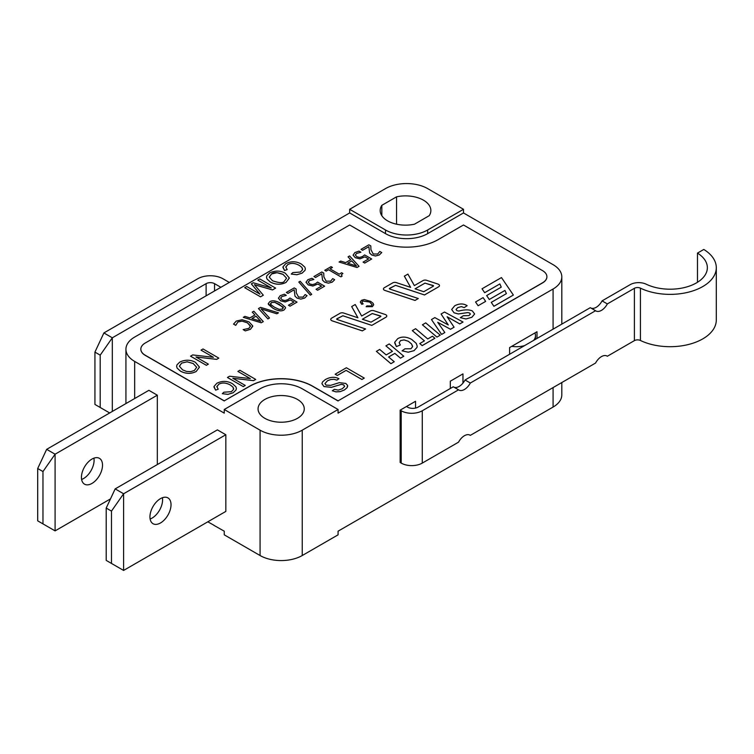 <?xml version="1.0" encoding="UTF-8"?>
<svg xmlns="http://www.w3.org/2000/svg" width="754" height="754" viewBox="0 0 754 754"><rect width="100%" height="100%" fill="white"/><g stroke="black" fill="none" stroke-linecap="round" stroke-linejoin="round"><path stroke-width="1.13" d="M401.203 463.097L400.148 462.485L400.148 410.157L401.203 410.77L401.203 463.097A14.901 8.605 0 0 0 422.278 463.097L422.278 410.77A14.901 8.605 180 0 1 401.203 410.77M640.429 340.478L640.429 288.151A4.467 2.582 0 0 0 634.397 288.301L634.397 340.629A4.467 2.582 180 0 1 640.429 340.478A46.201 26.673 0 0 0 689.646 344.192A46.201 26.673 0 0 0 716.3 320.026L716.3 267.689A46.201 26.673 0 0 0 703.802 249.451L697.478 253.099L697.478 282.288M640.429 288.151A46.201 26.673 0 0 0 689.646 291.864A46.201 26.673 0 0 0 716.3 267.689M590.91 308.037A11.178 6.456 120 0 0 602.069 300.884L630.193 284.644A11.923 6.88 180 0 1 646.253 284.22A37.266 21.517 180 0 0 685.904 287.17A37.266 21.517 180 0 0 707.356 267.689A37.266 21.517 180 0 0 697.478 253.099M602.069 300.884L607.347 303.919L634.397 288.301M453.899 387.141A11.178 6.456 120 0 0 465.058 379.978L470.336 383.023A11.178 6.456 -60 0 1 458.847 390.025A11.178 6.456 -60 0 1 458.545 389.827L453.277 386.783L418.065 407.113A7.455 4.307 0 0 1 407.528 407.113L406.472 406.51L415.539 401.269L415.539 408.074M607.347 303.919A11.178 6.456 -60 0 1 595.858 310.921A11.178 6.456 -60 0 1 595.556 310.723L590.288 307.679L465.058 379.978M422.278 463.097L458.545 442.155A11.178 6.456 -60 0 1 470.025 435.162A11.178 6.456 -60 0 1 470.336 435.36L595.556 363.051A11.178 6.456 -60 0 1 607.045 356.058A11.178 6.456 -60 0 1 607.347 356.256L606.725 355.897M470.336 435.36L469.714 434.992M400.148 410.157L406.472 406.51M422.278 410.77L458.545 389.827M470.336 383.023L595.556 310.723M634.397 340.629L607.347 356.256M511.712 346.359A19.076 11.018 0 0 0 524.548 345.634M450.317 388.498L450.317 381.194L462.965 373.89L462.965 383.117M509.6 354.267L509.6 347.575L536.999 331.751L536.999 338.452M553.078 289.008L338.075 413.135L338.075 409.488L302.241 430.176A29.811 17.21 180 0 1 260.083 430.176L224.249 409.488L224.249 413.135L134.664 361.42A29.811 17.21 180 0 1 125.927 349.243A29.811 17.21 180 0 1 134.664 337.076L349.668 212.948L349.668 209.292L385.501 188.604A29.811 17.21 180 0 1 427.659 188.604L463.493 209.292L463.493 212.948L553.078 264.663A29.811 17.21 180 0 1 561.805 276.841A29.811 17.21 180 0 1 553.078 289.008L553.078 329.168M533.653 340.384A19.076 11.018 0 0 0 535.481 335.681A19.076 11.018 0 0 0 534.897 332.976M157.322 395.19L55.089 454.21L46.663 449.346L148.887 390.318L157.322 395.19L157.322 464.558M55.089 530.882L42.969 523.889L42.969 471.552L55.089 454.21L55.089 530.882L110.489 498.894M102.516 465.161A14.901 8.605 -60 0 1 96.012 480.166A14.901 8.605 -60 0 1 84.523 484.162A14.901 8.605 -60 0 1 84.523 466.943A14.901 8.605 -60 0 1 99.434 458.338A14.901 8.605 -60 0 1 102.516 465.161M81.62 479.459A14.901 8.605 120 0 0 94.09 460.298A14.901 8.605 120 0 0 93.911 458.168M46.663 449.346L37.7 468.507L37.7 520.844L42.969 523.889M42.969 471.552L37.7 468.507M225.832 434.738L123.599 493.766L115.164 488.894L217.397 429.874L225.832 434.738L225.832 511.41L123.599 570.429L111.479 563.436L111.479 511.108L123.599 493.766L123.599 570.429M171.026 504.718A14.901 8.605 -60 0 1 164.513 519.713A14.901 8.605 -60 0 1 153.034 523.71A14.901 8.605 -60 0 1 153.034 506.499A14.901 8.605 -60 0 1 167.935 497.894A14.901 8.605 -60 0 1 171.026 504.718M150.121 519.016A14.901 8.605 120 0 0 162.591 499.845A14.901 8.605 120 0 0 162.412 497.725M115.164 488.894L106.21 508.064L106.21 560.392L111.479 563.436M111.479 511.108L106.21 508.064M207.802 521.815L213.816 525.161M561.805 382.542L561.805 394.889A29.811 17.21 0 0 1 553.078 407.056L338.075 531.184L338.075 534.84L302.241 555.528A29.811 17.21 180 0 1 260.083 555.528L224.249 534.84L224.249 531.184L213.712 525.227M374.964 239.602A44.712 25.815 0 0 0 438.197 239.602L463.493 224.994L542.541 270.629A14.901 8.605 180 0 1 546.904 276.718A14.901 8.605 180 0 1 542.541 282.797L338.075 400.845L312.778 386.246A44.712 25.815 0 0 0 249.546 386.246L224.249 400.845L145.202 355.209A14.901 8.605 180 0 1 140.838 349.13A14.901 8.605 180 0 1 145.202 343.042L349.668 224.994L374.964 239.602M361.911 379.498L364.286 378.103L346.369 367.754L335.172 374.22L337.292 375.445L346.114 370.355L361.911 379.498L364.286 378.103M335.172 374.22L337.292 375.473L346.114 370.374L361.911 379.469M361.939 302.147L362.749 301.016L369.649 302.043L372.127 304.691M360.289 301.996L361.722 304.296L363.126 303.9L361.939 302.241L362.749 300.987L369.649 302.015L372.127 304.729L371.185 305.945L366.868 305.898L366.171 306.68L372.363 306.671L373.701 304.767L373.117 303.325L370.714 301.393L364.248 299.545L361.468 300.346L360.289 302.071L361.722 304.277L363.126 303.871M271.176 287.868L257.793 280.12L271.252 287.896L253.221 282.769L251.336 283.881L259.913 294.135M254.437 284.72L272.477 289.932L275.615 288.113L259.81 278.961L257.793 280.12M251.336 283.853L259.951 294.154L246.718 286.52L244.711 287.679L260.516 296.831L263.325 295.21L254.437 284.692L272.477 289.904L275.615 288.094M266.492 277.199L266.991 278.98L270.318 282.024C275.691 284.842 280.95 284.965 286.077 282.392L289.31 277.943L285.257 273.165C280.252 270.507 275.078 270.422 269.725 272.929L266.869 275.71L266.492 277.199L266.991 278.952L270.318 281.996C275.691 284.814 280.95 284.937 286.077 282.373L289.31 278.094M285.775 267.189L287.764 264.588C291.119 262.76 294.984 263.023 299.366 265.408L301.911 267.444L302.533 269.791L300.356 272.053L292.825 272.59L291.261 274.07L296.906 274.748L302.1 273.146L304.993 270.375L305.361 268.914L304.88 267.189L301.515 264.154C296.369 261.167 291.129 261.007 285.785 263.655L282.967 266.85L284.531 270.516L287.161 269.612L285.804 266.916L287.764 264.616C291.119 262.778 294.984 263.052 299.366 265.427L301.911 267.463L302.627 269.159M305.361 268.914L304.993 270.356L302.1 273.118L296.906 274.72L291.261 274.07M235.804 325.285L237.915 321.958L242.062 321.1L247.425 322.825L250.469 325.898L248.99 328.339L243.137 329.621L245.295 330.893L250.441 329.319L252.731 325.879L249.037 321.892L242.1 319.724L236.256 321.091L233.552 324.116L235.691 325.342L237.915 321.977L242.062 321.119L247.425 322.844L250.507 326.322M252.769 326.246L250.441 329.291L245.295 330.865L243.137 329.621M252.27 312.156L254.927 314.993L249.876 317.905L244.937 316.369L243.297 317.34L261.233 322.797L263.297 321.59L253.834 311.232L252.27 312.137L254.909 314.993M267.934 318.933L269.508 317.999L261.091 308.914L276.831 313.777L278.471 312.825L260.535 307.359L258.471 308.556L267.934 318.933L269.508 317.999M261.12 308.942L276.831 313.796L278.471 312.825M268.236 303.645L272.882 308.179C277.595 310.959 281.308 311.562 284.032 309.979L285.54 308.028L285.332 307.189L280.912 303.504C276.171 300.695 272.448 300.092 269.743 301.704L268.236 303.645L268.443 304.456L272.882 308.15C277.595 310.94 281.308 311.543 284.032 309.951L285.54 308.009M278.405 298.047L280.62 300.789L285.238 301.949L290.281 299.941L293.928 302.043L288.433 305.21L290.045 306.171L297.038 302.128L289.979 298.028L287.896 299.621L284.984 300.573L282.222 299.875L280.677 298.188L281.845 296.576L286.294 295.342L284.352 294.201L280.224 295.653L278.414 298.235L280.62 300.818L285.238 301.968L290.281 299.96L293.909 302.052M297.057 298.103L300.827 299.102L304.644 298.075L307.067 295.672L305.134 294.55L303.099 297.104L298.556 297.104L296.265 292.778L296.152 289.027L294.22 287.915L286.341 292.458L287.934 293.372L294.183 289.762L294.984 296.143L297.057 298.103L300.827 299.074L304.644 298.047L307.067 295.672M286.341 292.458L287.934 293.4L294.183 289.762L294.984 296.115L297.057 298.075M298.82 282.053L310.337 295.163L311.713 294.343L300.167 281.251L298.82 282.034L310.337 295.134L311.713 294.343M305.992 282.119L308.207 284.861L312.835 286.011L317.877 284.004L321.524 286.115L316.03 289.282L317.641 290.233L324.635 286.2L317.575 282.1L315.492 283.692L312.571 284.635L309.809 283.947L308.263 282.26L309.442 280.648L313.881 279.414L311.949 278.273L307.821 279.725L306.011 282.307L308.207 284.88L312.835 286.039L317.877 284.032L321.496 286.124M324.654 282.175L328.424 283.174L332.231 282.147L334.663 279.734L332.731 278.622L330.695 281.176L326.152 281.176L323.862 276.841L323.749 273.099L321.807 271.987L313.937 276.529L315.53 277.444L321.779 273.834L322.571 280.205L324.654 282.175L328.424 283.146L332.231 282.119L334.663 279.734M313.937 276.529L315.53 277.472L321.779 273.834L322.571 280.186L324.654 282.147M324.767 270.281L326.162 271.11L328.537 269.743L340.883 276.869L342.09 276.171L341.364 274.795L342.882 273.485L341.628 272.76L339.215 274.154L330.035 268.848L332.448 267.453L331.053 266.652L324.767 270.281L326.162 271.082L328.537 269.715L340.883 276.841L342.09 276.152M330.054 268.867L332.448 267.453M341.364 274.824L342.882 273.485M339.055 262.024L357 267.51L359.055 266.322L349.592 255.945L348.028 256.85L350.695 259.696L345.634 262.618L340.704 261.072L339.055 262.024L357 267.491L359.055 266.303M348.028 256.85L350.676 259.706M363.098 262.109L364.7 263.061L371.694 258.999L364.634 254.927L362.561 256.52L359.639 257.463L356.878 256.775L355.332 255.088L356.51 253.476L360.949 252.213L359.008 251.101L354.889 252.552L353.07 255.135L355.275 257.689L359.894 258.839L364.936 256.86L368.565 258.952L363.098 262.109L364.7 263.042L371.694 258.999M353.07 255.163L355.275 257.708L359.894 258.867L364.936 256.831L368.583 258.942M368.847 246.69L369.639 253.014L371.722 254.975L375.483 256.002L379.3 254.975L381.731 252.562L379.79 251.45L377.754 254.004L373.221 254.004L370.921 249.668L370.808 245.927L368.876 244.814L361.006 249.357L362.589 250.271L368.847 246.69L369.639 253.033L371.722 255.003L375.483 255.974L379.3 254.946L381.731 252.562M361.006 249.357L362.589 250.3L368.847 246.662M176.606 366.312L177.105 368.093L180.432 371.138C185.804 373.956 191.064 374.078 196.191 371.505L199.424 367.057L195.371 362.278C190.366 359.62 185.192 359.535 179.838 362.043L176.983 364.823L176.606 366.312L177.105 368.065L180.432 371.109C185.804 373.927 191.064 374.05 196.191 371.486L199.424 367.207M196.002 357L216.681 359.366L218.82 358.122L203.014 348.97L201.016 350.129L213.373 357.283M201.016 350.129L213.42 357.292L192.694 354.927L190.555 356.161L206.36 365.313L208.358 364.135L195.955 356.972L216.681 359.338L218.82 358.103M230.413 385.049L232.958 387.085L233.58 389.413L231.403 391.675L223.872 392.212L222.307 393.682L227.953 394.342L233.156 392.74L236.04 389.978L236.407 388.508L235.927 386.811L232.562 383.777C227.416 380.789 222.176 380.619 216.841 383.277L214.013 386.472L215.587 390.138L218.208 389.234L216.85 386.538L218.811 384.238C222.166 382.401 226.03 382.674 230.413 385.049L232.958 387.066L233.674 388.772M222.307 393.682L227.953 394.37L233.156 392.768L236.04 389.997L236.407 388.536M232.892 378.301L253.561 380.657L255.71 379.422L239.904 370.271L237.896 371.42L250.262 378.583M237.896 371.42L250.309 378.593L229.584 376.227L227.444 377.462L243.25 386.613L245.248 385.435L232.835 378.272L253.561 380.638L255.71 379.394M385.916 345.869L392.419 351.336L386.189 354.936L379.696 349.441L376.378 351.364L390.921 363.673L394.238 361.741L388.612 356.991L394.842 353.39L400.468 358.141L403.786 356.246L389.234 343.937L385.916 345.85L392.4 351.345M388.63 357L394.842 353.419L400.468 358.169L403.786 356.227M408.348 341.317L411.571 344.003L412.561 346.755L410.921 348.772L404.945 348.81L402.099 350.836L408.253 352.212L414.05 350.667L417.009 347.406L417.207 346.19L416.227 343.353L411.759 339.479C406.547 336.614 401.873 336.331 397.735 338.65L394.738 342.212L396.406 346.576L400.317 344.964L399.158 342.693L400.6 340.582L404.078 339.931L408.348 341.289L411.571 343.984L412.608 346.331M394.681 342.853L396.406 346.595L400.317 344.964M412.306 330.638L424.398 340.865L419.761 343.551L422.193 345.596L434.888 338.263L432.457 336.218L427.735 338.942L415.624 328.697L412.306 330.62L424.417 340.855M419.761 343.551L422.193 345.624L434.888 338.263M422.4 324.795L436.943 337.104L440.261 335.162L425.718 322.872L422.4 324.795L436.943 337.085L440.261 335.162M437.763 322.344L450.496 329.281L454.087 327.208L447.103 316.737L459.77 323.9L463.022 322.024L444.492 312.033L441.081 314.003L448.3 324.955L434.832 317.604L431.476 319.545L441.599 334.418L444.822 332.533L437.735 322.307L450.496 329.253L454.087 327.179M441.081 314.003L448.272 324.946M447.122 316.784L459.77 323.928L463.022 322.024M456.047 309.46L457.763 307.613L461.401 306.614L464.172 307.623L467.15 305.672C463.446 303.372 459.299 303.41 454.709 305.785L451.684 309.479L454.04 312.806L458.309 313.966L467.8 312.599L469.601 313.023L470.383 314.069M451.684 309.489L454.04 312.778L458.309 313.937L467.8 312.58L469.601 313.004L470.373 314.126L468.95 315.577L463.352 315.728L460.336 317.66L465.981 318.98L471.863 317.293L474.634 313.994L472.353 310.931C468.913 309.479 464.407 309.526 458.828 311.072L456.896 310.648L456.047 309.442L457.763 307.585L461.401 306.595L464.172 307.594L467.15 305.672M404.361 276.171L410.628 287.359L396.302 282.599A2.978 1.725 0 0 0 392.711 282.873L384.314 287.717A2.978 1.725 0 0 0 383.437 288.933L383.437 288.961A2.978 1.725 0 0 0 383.437 288.961A2.978 1.725 0 0 0 384.936 290.45L415.011 300.45L418.281 298.527L389.695 289.027L389.535 288.358L395.558 285.351L424.493 294.974L438.611 286.822A2.978 1.725 0 0 0 439.478 285.606A2.978 1.725 0 0 0 439.478 285.596A2.978 1.725 0 0 0 437.989 284.088L426.613 280.309A2.978 1.725 0 0 0 423.022 280.582L414.342 285.596L407.914 274.098L404.361 276.143L410.61 287.349M389.318 288.669L395.558 285.332L424.493 294.946L438.611 286.803A2.978 1.725 0 0 0 439.478 285.577L439.478 285.606M371.797 325.398L385.907 317.246A2.978 1.725 0 0 0 386.783 316.03A2.978 1.725 0 0 0 386.783 316.02A2.978 1.725 0 0 0 385.294 314.512L373.918 310.733A2.978 1.725 0 0 0 370.327 311.006L361.647 316.02L355.219 304.522L351.666 306.567L357.933 317.783L343.607 313.023A2.978 1.725 0 0 0 340.016 313.296L331.619 318.141A2.978 1.725 0 0 0 330.742 319.357A2.978 1.725 0 0 0 330.742 319.385A2.978 1.725 0 0 0 332.241 320.874L362.316 330.874L365.586 328.961L337 319.46L336.84 318.801L342.863 315.775L371.797 325.398L385.907 317.227A2.978 1.725 0 0 0 386.783 316.001L386.783 316.001M351.666 306.567L357.914 317.783M482.023 288.791L484.671 292.712L499.864 283.919L501.25 287.142L486.641 295.577L489.289 299.47L504.944 290.45L506.386 293.645L491.269 302.373L493.917 306.265L513.361 295.04L501.467 277.566L482.023 288.791L484.671 292.684L499.864 283.919L501.25 287.142M491.269 302.373L493.917 306.294L513.361 295.059M486.641 295.577L489.289 299.489L504.944 290.431L506.396 293.636M475.557 301.996L478.111 305.728L485.651 301.393L483.097 297.623L475.557 301.977L478.111 305.747L485.651 301.374M321.93 383.692L323.966 386.548L331.374 387.311L341.373 384.333L343.664 384.851L344.578 386.519L342.222 388.791L338.216 390.11L334.399 389.337L332.307 390.751L336.011 391.892L340.243 391.628L344.408 389.969L347.085 387.707L347.556 385.351L345.784 383.437L339.357 382.655L330.667 385.351L326.039 385.115L324.965 383.598L327.443 380.808L330.733 379.526L333.928 379.29L336.878 380.139L338.932 378.706C334.795 376.585 330.224 376.887 325.219 379.62L322.476 382.024L321.93 383.673L323.966 386.566L331.374 387.339L341.373 384.351L343.664 384.879L344.606 386.218M269.301 276.982L271.534 273.985L277.038 272.703L283.08 274.418L286.567 278.188L284.267 281.346C283.07 283.212 279.14 283.023 272.496 280.761L269.301 277.161L271.534 273.956C273.617 272.071 277.472 272.213 283.08 274.39L286.567 278.179M251.959 318.546L256.03 316.199L260.705 321.251M270.394 303.702L270.752 304.55L271.27 302.58L274.739 302.288L279.319 304.418L283.4 307.962L283.042 307.095L282.505 309.074L279.131 309.376L274.465 307.236L270.752 304.55L271.27 302.608L274.739 302.316L283.042 307.095M347.717 263.259L351.798 260.903L356.463 265.964M179.414 366.095L181.648 363.098L187.152 361.816L193.194 363.532L196.681 367.302L194.381 370.459L190.771 371.628L186.634 371.449L182.609 369.875L179.424 366.274L181.648 363.07L187.152 361.797L193.194 363.503L196.681 367.292M415.086 288.839L424.973 283.136L433.23 285.512L433.38 286.162L423.757 291.723L415.058 288.829L424.973 283.108L433.597 285.86M362.391 319.262L372.278 313.56L380.534 315.935L380.685 316.586L371.062 322.147L362.363 319.253L372.278 313.532L380.902 316.284M546.904 276.775A14.901 8.605 180 0 1 546.904 276.841A14.901 8.605 180 0 1 542.541 282.92L338.075 400.845M338.075 400.968L312.778 386.368A44.712 25.815 0 0 0 249.546 386.368L224.249 400.845M224.249 400.968L145.202 355.332A14.901 8.605 180 0 1 140.838 349.243A14.901 8.605 180 0 1 140.838 349.187M324.965 383.598L327.443 380.779L330.733 379.498L333.928 379.262L336.878 380.11L338.932 378.706M330.742 319.385L330.742 319.357A2.978 1.725 0 0 0 332.241 320.855L362.316 330.846L365.586 328.961M336.623 319.083L342.863 315.756L371.797 325.37M383.437 288.933A2.978 1.725 0 0 0 384.936 290.431L415.011 300.422L418.281 298.527M431.476 319.573L441.599 334.39L444.822 332.533M399.158 342.693L400.6 340.563L404.078 339.903L408.348 341.289M376.378 351.364L390.921 363.654L394.238 361.741M215.587 390.138L218.208 389.205M213.966 387.047L215.587 390.11M216.822 386.811L218.811 384.21C222.166 382.372 226.03 382.646 230.413 385.021M351.798 260.903L356.491 265.974L347.698 263.25L351.798 260.884M317.641 290.233L324.635 286.181M316.03 289.282L317.641 290.215M290.045 306.171L297.038 302.109M288.433 305.21L290.045 306.143M258.471 308.575L267.934 318.904M256.03 316.199L260.733 321.261L251.93 318.537L256.03 316.171M261.233 322.797L263.297 321.59M243.297 317.311L261.233 322.778M233.552 324.088L235.691 325.323M282.91 267.397L284.531 270.488L287.161 269.583M381.826 205.333L396.547 196.832A25.334 14.628 180 0 1 430.864 210.517A25.334 14.628 180 0 1 429.224 215.691L414.502 224.192A25.334 14.628 180 0 1 380.186 210.517A25.334 14.628 180 0 1 381.826 205.333L381.826 215.691M297.5 399.45A23.101 13.336 180 0 1 304.258 408.875A23.101 13.336 180 0 1 281.157 422.221A23.101 13.336 180 0 1 258.057 408.875A23.101 13.336 180 0 1 272.317 396.557A23.101 13.336 180 0 1 297.5 399.45M332.307 390.77L336.011 391.863L340.243 391.599L344.408 389.941L347.085 387.688L347.679 386.076M460.336 317.688L465.981 318.951L471.863 317.264L474.634 313.966M402.099 350.864L408.253 352.193L414.05 350.648L417.009 347.387L417.207 346.171M227.444 377.49L243.25 386.595L245.248 385.435M190.555 356.19L206.36 365.294L208.358 364.135M356.51 253.476L355.322 254.946M356.51 253.448L360.949 252.213M313.768 279.48L309.442 280.62L308.263 282.119M286.181 295.408L281.845 296.558L280.667 298.047M244.711 287.708L260.516 296.803L263.325 295.182M366.171 306.708L372.363 306.652L373.701 304.757M463.493 212.948L427.659 233.636A29.811 17.21 180 0 1 385.501 233.636L349.668 212.948M396.547 196.832L396.547 224.192M349.668 209.292L385.501 229.989A29.811 17.21 0 0 0 427.659 229.989L463.493 209.292M338.075 409.488L302.241 388.8A29.811 17.21 0 0 0 260.083 388.8L224.249 409.488M229.31 282.439L222.986 278.782A17.889 10.33 180 0 0 197.689 278.782L103.892 332.938L94.929 352.109L100.197 355.153L112.318 337.811L103.892 332.938M109.679 412.956L100.197 407.48L100.197 355.153M94.929 352.109L94.929 404.436L100.197 407.48M220.875 287.302L214.551 283.655A5.966 3.44 -0 0 0 206.115 283.655L112.318 337.811L112.318 411.439M302.241 555.528L302.241 430.176M260.083 555.528L260.083 430.176M134.664 398.536L134.664 361.42M553.078 407.056L553.078 387.584M427.659 229.989L427.659 233.636M385.501 229.989L385.501 233.636M214.551 290.959L214.551 283.655M206.115 283.655L206.115 295.822M535.481 335.681L535.481 339.328M561.805 324.126L561.805 276.841M125.927 403.579L125.927 349.243"/></g></svg>
